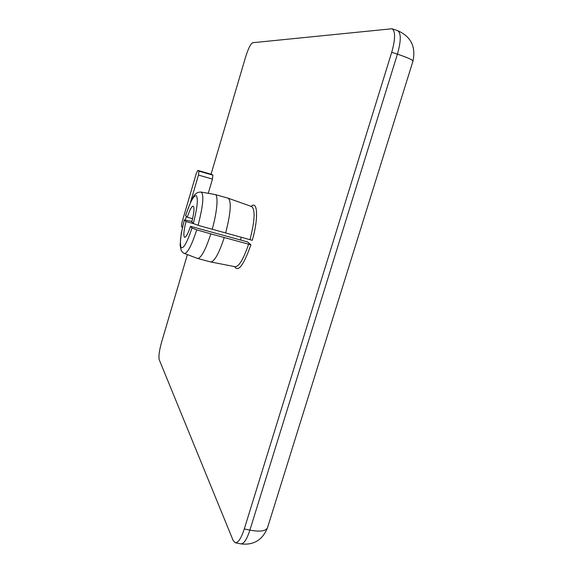 <?xml version="1.0" encoding="UTF-8"?>
<svg xmlns="http://www.w3.org/2000/svg" width="573" height="573" viewBox="0 0 573 573"><rect width="100%" height="100%" fill="white"/><g stroke="black" fill="none" stroke-linecap="round" stroke-linejoin="round"><path stroke-width="0.86" d="M182.422 227.488L181.448 226.385L181.978 222.367L196.274 173.576L197.821 170.417L198.953 171.162L198.466 175.087L190.429 202.491M186.368 216.329L185.337 219.831M197.85 170.432L211.645 174.371M211.716 174.393L212.905 175.152L198.953 171.162M198.466 175.087L212.468 179.07L212.905 175.152M212.468 179.07L208.264 193.323M211.072 174.199L245.495 57.35C248.216 48.669 250.609 43.792 252.679 42.717L391.975 28.765C395.542 31.1 395.456 38.95 391.71 52.315L244.291 528.943C241.233 538.255 238.232 542.86 235.281 542.746L233.111 540.375L159.208 359.665C158.47 356.427 159.258 350.619 161.565 342.239L187.385 254.605M241.262 237.179L240.603 240.008M247.472 241.885L250.924 244.807L210.843 233.877L196.732 229.866L191.976 228.018L190.494 226.335L247.472 241.885M185.609 215.548L187.285 217.217C189.706 209.976 191.676 206.28 193.18 206.13C194.555 207.39 194.104 212.633 191.812 221.858L193.309 223.499L198.072 225.325L252.27 240.323C258.609 218.499 257.692 200.027 251.139 206.38M187.285 217.217L192.6 218.678M193.409 223.585L186.01 221.558L184.391 219.939L191.919 221.457M224.272 237.53C218.965 253.467 214.46 261.61 210.764 261.968L197.499 258.437L184.363 253.459C187.486 253.416 191.611 245.545 196.732 229.866M198.072 225.325C203.129 205.721 204.16 194.641 201.166 192.091L215.004 194.498L228.219 198.215C231.621 201.438 230.754 213.041 225.612 233.025M190.494 226.335C188.059 233.555 186.11 237.215 184.642 237.315C183.267 235.976 183.725 230.718 186.01 221.558M210.843 233.877C205.506 250.036 201.102 258.237 197.606 258.466M215.111 194.526C218.528 194.978 217.239 211.645 212.182 229.35M234.651 266.617C238.218 272.512 243.64 265.242 250.924 244.807M248.668 243.983C243.589 258.896 239.127 266.481 235.288 266.746L210.764 261.968M228.219 198.215L251.755 206.602C255.372 209.768 254.799 220.741 250.014 239.5M191.976 228.018C187.206 242.379 183.589 248.89 181.14 247.543C179.528 243.589 180.61 234.386 184.391 219.939M185.659 215.634C190.15 201.861 193.724 195.207 196.374 195.665C198.287 198.924 197.262 208.2 193.309 223.499M391.71 52.315L397.418 54.163L249.9 530.118C260.199 532.009 266.094 531.121 267.598 527.461L412.94 61.218C416.07 46.721 410.948 36.514 397.583 30.613C401.215 32.969 401.157 40.819 397.418 54.163C407.783 57.615 412.954 59.972 412.94 61.218M244.291 528.943L249.9 530.118C246.841 539.422 243.811 544.013 240.818 543.884C253.782 545.41 262.706 539.931 267.598 527.461M211.681 174.378L197.821 170.417M184.334 219.867L181.24 233.404L180.101 245.065L181.19 250.508L182.83 252.578L184.363 253.459M185.609 215.52C190.601 201.517 193.918 194.376 195.565 194.118C196.768 192.65 198.638 191.969 201.166 192.091M391.975 28.765L397.583 30.613M235.281 542.746L240.818 543.884"/></g></svg>
